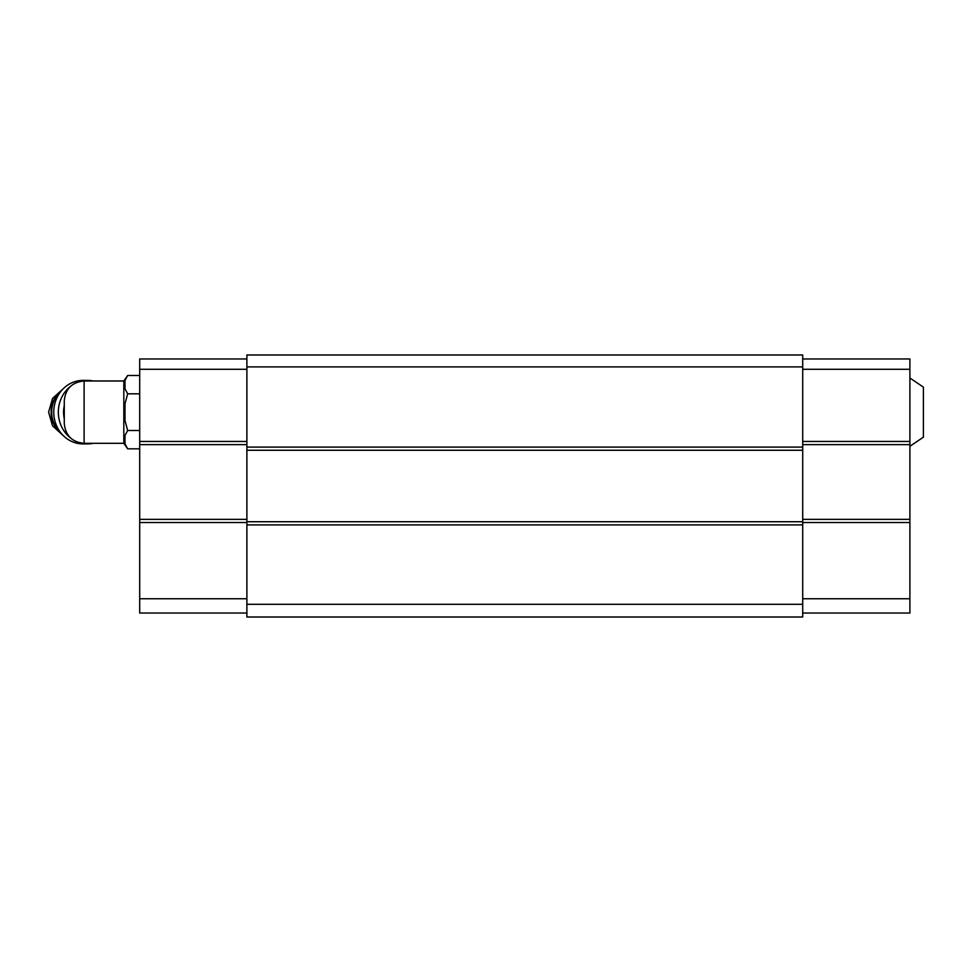 <?xml version="1.0" encoding="UTF-8"?>
<svg xmlns="http://www.w3.org/2000/svg" width="972" height="972" viewBox="0 0 972 972"><rect width="100%" height="100%" fill="white"/><g stroke="black" fill="none" stroke-linecap="round" stroke-linejoin="round"><path stroke-width="1.46" d="M909.901 378.011L923.4 387.148L923.4 437.169L909.901 446.294M84.114 443.317L84.114 380.988C72.062 382.166 65.44 388.788 64.273 400.841L64.273 423.476C65.44 435.529 72.062 442.151 84.114 443.317L123.821 443.317L127.672 448.833L139.701 448.833M84.114 380.988L123.821 380.988L123.821 443.317M802.714 354.987L802.714 617.013L246.888 617.013L246.888 354.987L802.714 354.987M802.714 366.894L246.888 366.894M802.714 447.096L246.888 447.096M802.714 450.267L246.888 450.267M802.714 521.733L246.888 521.733M802.714 524.904L246.888 524.904M802.714 604.305L246.888 604.305M802.714 358.96L909.901 358.96L909.901 598.752L802.714 598.752M909.901 522.523L802.714 522.523M909.901 598.752L909.901 613.04L802.714 613.04M909.901 369.275L802.714 369.275M909.901 441.458L802.714 441.458M909.901 444.629L802.714 444.629M909.901 519.352L802.714 519.352M246.888 358.96L139.701 358.96L139.701 522.523L246.888 522.523M139.701 522.523L139.701 598.752L246.888 598.752M139.701 598.752L139.701 613.04L246.888 613.04M139.701 369.275L246.888 369.275M139.701 441.458L246.888 441.458M139.701 444.629L246.888 444.629M139.701 519.352L246.888 519.352M125.011 380.429L127.672 375.484L125.011 380.429L125.011 388.873L127.672 393.818L125.011 403.708L125.011 420.609L127.672 430.499L139.701 430.499M125.011 435.432L127.672 430.499L125.011 435.432L125.011 443.888L127.672 448.833M127.672 393.818L139.701 393.818M123.821 380.988L127.672 375.484L139.701 375.484M64.273 405.652A27.787 25.576 90 0 0 64.273 418.653M93.227 380.988A31.76 29.233 90 0 0 87.589 380.392L82.997 380.392A31.76 29.233 90 0 0 53.752 412.152A31.76 29.233 90 0 0 82.997 443.912L87.589 443.912A31.76 29.233 90 0 0 93.227 443.317M87.589 380.392A31.76 29.233 90 0 0 80.725 381.279M70.579 386.321A31.76 29.233 90 0 0 62.172 427.85A31.76 29.233 90 0 0 70.579 437.995M80.725 443.025A31.76 29.233 90 0 0 87.589 443.912M61.491 390.623A26.208 24.118 90 0 0 61.491 433.682M60.41 391.971A26.208 24.118 90 0 0 60.41 432.333M63.18 388.8L52.549 398.435L48.6 412.152L52.549 425.882L63.18 435.517"/></g></svg>
